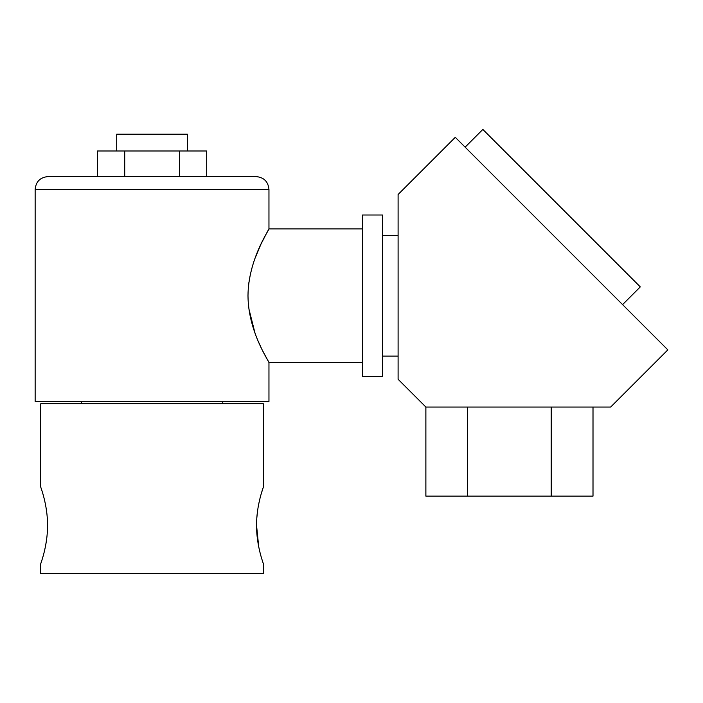 <?xml version="1.0" encoding="UTF-8"?>
<svg xmlns="http://www.w3.org/2000/svg" width="703" height="703" viewBox="0 0 703 703"><rect width="100%" height="100%" fill="white"/><g stroke="black" fill="none" stroke-linecap="round" stroke-linejoin="round"><path stroke-width="1.05" d="M256.551 525.405C256.428 504.701 263.625 486.608 263.388 486.994C263.625 486.608 256.428 504.728 256.551 525.405C256.428 546.117 263.625 564.21 263.388 563.815C263.625 564.201 256.428 546.09 256.551 525.405L258.713 546.776M258.713 546.785L259.996 552.453M262.412 560.88L263.159 563.156M47.461 529.711L47.259 533.19M46.512 540.176L45.387 546.811M44.078 552.567L42.76 557.426M42.162 559.403L41.705 560.862M47.549 525.405C47.672 546.117 40.475 564.21 40.712 563.815C40.475 564.201 47.681 546.082 47.549 525.405C47.672 504.701 40.475 486.608 40.712 486.994C40.475 486.608 47.681 504.728 47.549 525.405C47.672 504.701 40.475 486.608 40.712 486.994C40.475 486.608 47.681 504.728 47.549 525.405M40.712 486.994L40.712 403.777L263.388 403.777L263.388 486.994L261.305 493.532M260.022 498.242L258.722 504.016M257.588 510.686L256.823 517.891M256.639 521.108L256.551 524.79M40.712 563.815L40.712 573.56L263.388 573.56L263.388 563.815M116.707 150.987L116.707 134.176L187.402 134.176L187.402 150.987M35.15 189.397C35.906 181.62 40.176 177.349 47.953 176.594L256.147 176.594C263.924 177.349 268.195 181.62 268.959 189.397L35.15 189.397L35.15 401.492L268.959 401.492L268.959 362.52L262.869 351.184M248.335 287.527L248.915 282.334M254.996 258.388L260.936 244.222M261.015 244.055L267.237 231.972M267.272 231.911L268.195 230.259M247.992 295.726C248.229 259.099 269.82 228.791 268.959 228.923C269.829 228.783 248.203 259.143 247.992 295.726C248.212 332.273 269.811 362.66 268.959 362.52C269.838 362.686 248.194 332.282 247.992 295.726M261.129 347.634L258.915 342.792M254.969 332.994L248.862 308.722M97.418 176.594L97.418 150.987L124.73 150.987L124.73 176.594L179.37 176.594L179.37 150.987L206.691 150.987L206.691 176.594M124.73 150.987L179.37 150.987M382.52 295.726L382.52 215.004L362.476 215.004L362.476 376.439L382.52 376.439L382.52 295.726M425.877 407.055L398.1 379.286L398.1 194.494L455.289 137.313L667.85 349.874L610.661 407.055L425.877 407.055L425.877 496.125L593.007 496.125L593.007 407.055M551.222 407.055L551.222 496.125M467.662 407.055L467.662 496.125M622.586 304.601L640.292 286.894L482.847 129.44L465.131 147.155M362.476 228.923L268.959 228.923L268.959 189.397M222.754 401.492L222.754 403.777M81.355 401.492L81.355 403.777M362.476 362.52L268.959 362.52M382.52 235.32L398.1 235.32M382.52 356.122L398.1 356.122"/></g></svg>
